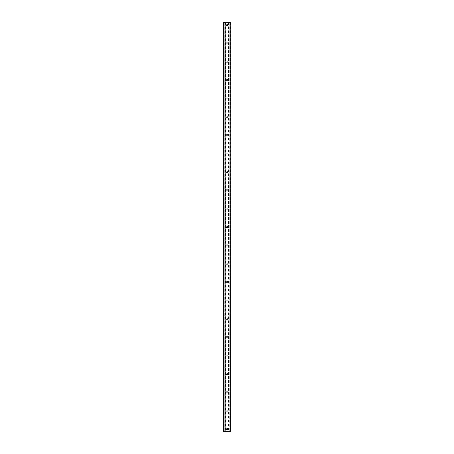 <?xml version="1.0" encoding="UTF-8"?>
<svg xmlns="http://www.w3.org/2000/svg" width="454" height="454" viewBox="0 0 454 454"><rect width="100%" height="100%" fill="white"/><g stroke="black" fill="none" stroke-linecap="round" stroke-linejoin="round"><path stroke-width="0.34" stroke-dasharray="2.27 1.7" d="M227.743 24.993A0.743 0.743 0 0 1 227 25.742A0.743 0.743 0 0 1 226.257 24.993A0.743 0.743 0 0 0 227 25.742A0.743 0.743 0 0 0 227.743 24.993A0.743 0.743 0 0 0 227 24.249A0.743 0.743 0 0 0 226.257 24.993A0.743 0.743 0 0 1 227 24.249A0.743 0.743 0 0 1 227.743 24.993M227.743 43.357A0.743 0.743 0 0 1 227 44.106A0.743 0.743 0 0 1 226.257 43.357A0.743 0.743 0 0 0 227 44.106A0.743 0.743 0 0 0 227.743 43.357A0.743 0.743 0 0 0 227 42.614A0.743 0.743 0 0 0 226.257 43.357A0.743 0.743 0 0 1 227 42.614A0.743 0.743 0 0 1 227.743 43.357M227.743 61.721A0.743 0.743 0 0 1 227 62.47A0.743 0.743 0 0 1 226.257 61.721A0.743 0.743 0 0 0 227 62.47A0.743 0.743 0 0 0 227.743 61.721A0.743 0.743 0 0 0 227 60.978A0.743 0.743 0 0 0 226.257 61.721A0.743 0.743 0 0 1 227 60.978A0.743 0.743 0 0 1 227.743 61.721M227.743 80.086A0.743 0.743 0 0 1 227 80.835A0.743 0.743 0 0 1 226.257 80.086A0.743 0.743 0 0 0 227 80.835A0.743 0.743 0 0 0 227.743 80.086A0.743 0.743 0 0 0 227 79.342A0.743 0.743 0 0 0 226.257 80.086A0.743 0.743 0 0 1 227 79.342A0.743 0.743 0 0 1 227.743 80.086M227.743 98.45A0.743 0.743 0 0 1 227 99.199A0.743 0.743 0 0 1 226.257 98.45A0.743 0.743 0 0 0 227 99.199A0.743 0.743 0 0 0 227.743 98.45A0.743 0.743 0 0 0 227 97.706A0.743 0.743 0 0 0 226.257 98.45A0.743 0.743 0 0 1 227 97.706A0.743 0.743 0 0 1 227.743 98.45M227.743 116.814A0.743 0.743 0 0 1 227 117.563A0.743 0.743 0 0 1 226.257 116.814A0.743 0.743 0 0 0 227 117.563A0.743 0.743 0 0 0 227.743 116.814A0.743 0.743 0 0 0 227 116.071A0.743 0.743 0 0 0 226.257 116.814A0.743 0.743 0 0 1 227 116.071A0.743 0.743 0 0 1 227.743 116.814M227.743 135.178A0.743 0.743 0 0 1 227 135.928A0.743 0.743 0 0 1 226.257 135.178A0.743 0.743 0 0 0 227 135.928A0.743 0.743 0 0 0 227.743 135.178A0.743 0.743 0 0 0 227 134.435A0.743 0.743 0 0 0 226.257 135.178A0.743 0.743 0 0 1 227 134.435A0.743 0.743 0 0 1 227.743 135.178M227.743 153.543A0.743 0.743 0 0 1 227 154.292A0.743 0.743 0 0 1 226.257 153.543A0.743 0.743 0 0 0 227 154.292A0.743 0.743 0 0 0 227.743 153.543A0.743 0.743 0 0 0 227 152.799A0.743 0.743 0 0 0 226.257 153.543A0.743 0.743 0 0 1 227 152.799A0.743 0.743 0 0 1 227.743 153.543M227.743 171.907A0.743 0.743 0 0 1 227 172.656A0.743 0.743 0 0 1 226.257 171.907A0.743 0.743 0 0 0 227 172.656A0.743 0.743 0 0 0 227.743 171.907A0.743 0.743 0 0 0 227 171.164A0.743 0.743 0 0 0 226.257 171.907A0.743 0.743 0 0 1 227 171.164A0.743 0.743 0 0 1 227.743 171.907M227.743 190.271A0.743 0.743 0 0 1 227 191.021A0.743 0.743 0 0 1 226.257 190.271A0.743 0.743 0 0 0 227 191.021A0.743 0.743 0 0 0 227.743 190.271A0.743 0.743 0 0 0 227 189.528A0.743 0.743 0 0 0 226.257 190.271A0.743 0.743 0 0 1 227 189.528A0.743 0.743 0 0 1 227.743 190.271M227.743 208.636A0.743 0.743 0 0 1 227 209.385A0.743 0.743 0 0 1 226.257 208.636A0.743 0.743 0 0 0 227 209.385A0.743 0.743 0 0 0 227.743 208.636A0.743 0.743 0 0 0 227 207.892A0.743 0.743 0 0 0 226.257 208.636A0.743 0.743 0 0 1 227 207.892A0.743 0.743 0 0 1 227.743 208.636M227.743 227A0.743 0.743 0 0 1 227 227.743A0.743 0.743 0 0 1 226.257 227A0.743 0.743 0 0 0 227 227.743A0.743 0.743 0 0 0 227.743 227A0.743 0.743 0 0 0 227 226.257A0.743 0.743 0 0 0 226.257 227A0.743 0.743 0 0 1 227 226.257A0.743 0.743 0 0 1 227.743 227M227.743 245.364A0.743 0.743 0 0 1 227 246.108A0.743 0.743 0 0 1 226.257 245.364A0.743 0.743 0 0 0 227 246.108A0.743 0.743 0 0 0 227.743 245.364A0.743 0.743 0 0 0 227 244.615A0.743 0.743 0 0 0 226.257 245.364A0.743 0.743 0 0 1 227 244.615A0.743 0.743 0 0 1 227.743 245.364M227.743 263.729A0.743 0.743 0 0 1 227 264.472A0.743 0.743 0 0 1 226.257 263.729A0.743 0.743 0 0 0 227 264.472A0.743 0.743 0 0 0 227.743 263.729A0.743 0.743 0 0 0 227 262.979A0.743 0.743 0 0 0 226.257 263.729A0.743 0.743 0 0 1 227 262.979A0.743 0.743 0 0 1 227.743 263.729M227.743 282.093A0.743 0.743 0 0 1 227 282.836A0.743 0.743 0 0 1 226.257 282.093A0.743 0.743 0 0 0 227 282.836A0.743 0.743 0 0 0 227.743 282.093A0.743 0.743 0 0 0 227 281.344A0.743 0.743 0 0 0 226.257 282.093A0.743 0.743 0 0 1 227 281.344A0.743 0.743 0 0 1 227.743 282.093M227.743 300.457A0.743 0.743 0 0 1 227 301.201A0.743 0.743 0 0 1 226.257 300.457A0.743 0.743 0 0 0 227 301.201A0.743 0.743 0 0 0 227.743 300.457A0.743 0.743 0 0 0 227 299.708A0.743 0.743 0 0 0 226.257 300.457A0.743 0.743 0 0 1 227 299.708A0.743 0.743 0 0 1 227.743 300.457M227.743 318.821A0.743 0.743 0 0 1 227 319.565A0.743 0.743 0 0 1 226.257 318.821A0.743 0.743 0 0 0 227 319.565A0.743 0.743 0 0 0 227.743 318.821A0.743 0.743 0 0 0 227 318.072A0.743 0.743 0 0 0 226.257 318.821A0.743 0.743 0 0 1 227 318.072A0.743 0.743 0 0 1 227.743 318.821M227.743 337.186A0.743 0.743 0 0 1 227 337.929A0.743 0.743 0 0 1 226.257 337.186A0.743 0.743 0 0 0 227 337.929A0.743 0.743 0 0 0 227.743 337.186A0.743 0.743 0 0 0 227 336.437A0.743 0.743 0 0 0 226.257 337.186A0.743 0.743 0 0 1 227 336.437A0.743 0.743 0 0 1 227.743 337.186M227.743 355.55A0.743 0.743 0 0 1 227 356.294A0.743 0.743 0 0 1 226.257 355.55A0.743 0.743 0 0 0 227 356.294A0.743 0.743 0 0 0 227.743 355.55A0.743 0.743 0 0 0 227 354.801A0.743 0.743 0 0 0 226.257 355.55A0.743 0.743 0 0 1 227 354.801A0.743 0.743 0 0 1 227.743 355.55M227.743 373.914A0.743 0.743 0 0 1 227 374.658A0.743 0.743 0 0 1 226.257 373.914A0.743 0.743 0 0 0 227 374.658A0.743 0.743 0 0 0 227.743 373.914A0.743 0.743 0 0 0 227 373.165A0.743 0.743 0 0 0 226.257 373.914A0.743 0.743 0 0 1 227 373.165A0.743 0.743 0 0 1 227.743 373.914M227.743 392.279A0.743 0.743 0 0 1 227 393.022A0.743 0.743 0 0 1 226.257 392.279A0.743 0.743 0 0 0 227 393.022A0.743 0.743 0 0 0 227.743 392.279A0.743 0.743 0 0 0 227 391.53A0.743 0.743 0 0 0 226.257 392.279A0.743 0.743 0 0 1 227 391.53A0.743 0.743 0 0 1 227.743 392.279M227.743 410.643A0.743 0.743 0 0 1 227 411.386A0.743 0.743 0 0 1 226.257 410.643A0.743 0.743 0 0 0 227 411.386A0.743 0.743 0 0 0 227.743 410.643A0.743 0.743 0 0 0 227 409.894A0.743 0.743 0 0 0 226.257 410.643A0.743 0.743 0 0 1 227 409.894A0.743 0.743 0 0 1 227.743 410.643M227.743 429.007A0.743 0.743 0 0 1 227 429.751A0.743 0.743 0 0 1 226.257 429.007A0.743 0.743 0 0 0 227 429.751A0.743 0.743 0 0 0 227.743 429.007A0.743 0.743 0 0 0 227 428.258A0.743 0.743 0 0 0 226.257 429.007A0.743 0.743 0 0 1 227 428.258A0.743 0.743 0 0 1 227.743 429.007M227.891 22.7L227.221 22.7L227.891 22.7M227.221 22.7L227.976 22.7L227.221 22.7M226.699 22.7L225.876 22.7L226.699 22.7M225.876 22.7L226.779 22.7L225.876 22.7M225.655 22.7L230.904 22.7L229.815 22.7L230.144 22.7L230.144 431.3L223.096 431.3L224.185 431.3L223.096 431.3L223.096 22.7L225.655 22.7L225.655 431.3M223.22 22.7L224.27 22.7L223.096 22.7L223.22 431.3M223.135 22.7L223.141 431.3L223.135 22.7M230.865 22.7L230.904 431.3L230.144 431.3L230.144 22.7L230.865 22.7L230.865 431.3L230.859 22.7M229.815 22.7L229.73 431.3L229.815 22.7M226.109 431.3L226.779 431.3L226.109 431.3M226.779 431.3L226.024 431.3L226.779 431.3M227.38 431.3L227.692 431.3L227.38 431.3M223.856 431.3L223.856 22.7L223.856 431.3M224.27 431.3L224.27 22.7L224.27 431.3M225.542 22.7L225.542 431.3M225.105 22.7L225.105 431.3M224.991 22.7L224.991 431.3M223.442 22.7L223.442 431.3M223.096 22.7L223.096 431.3L223.096 22.7M223.913 22.7L223.913 431.3M230.087 22.7L230.087 431.3M229.73 22.7L229.73 431.3L229.73 22.7M230.904 22.7L230.904 431.3L230.904 22.7M230.558 22.7L230.558 431.3M229.009 22.7L229.009 431.3M228.895 22.7L228.895 431.3M228.458 22.7L228.458 431.3M228.345 22.7L228.345 431.3M223.181 22.7L223.181 431.3M224.185 22.7L224.185 431.3L224.185 22.7M230.78 22.7L230.78 431.3M230.819 22.7L230.819 431.3"/><path stroke-width="0.68" d="M230.78 22.7L223.096 22.7L223.096 431.3L230.904 431.3L230.904 22.7L230.78 431.3M230.865 22.7L230.853 431.3L230.865 22.7M223.135 431.3L223.135 22.7L223.147 431.3M223.856 22.7L223.856 431.3M223.913 22.7L223.913 431.3M223.958 22.7L223.958 431.3M230.042 22.7L230.042 431.3M230.087 22.7L230.087 431.3M230.144 22.7L230.144 431.3M223.22 22.7L223.22 431.3"/></g></svg>
